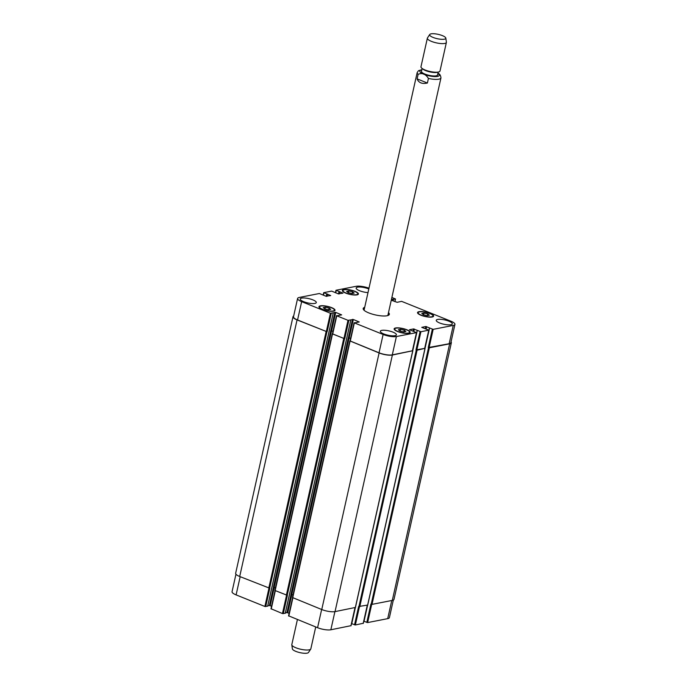 <?xml version="1.0" encoding="UTF-8"?>
<svg xmlns="http://www.w3.org/2000/svg" width="687" height="687" viewBox="0 0 687 687"><rect width="100%" height="100%" fill="white"/><g stroke="black" fill="none" stroke-linecap="round" stroke-linejoin="round"><path stroke-width="1.03" d="M417.103 78.885L418.125 74.299C422.239 72.65 425.665 74.033 428.422 78.447L427.391 83.024L417.103 78.885C418.675 82.801 422.101 84.183 427.391 83.024M389.048 314.886A13.405 3.598 12.6 0 0 388.232 313.77M364.453 308.454A13.405 3.598 12.6 0 0 363.243 309.116M387.751 315.573A12.186 3.272 12.6 0 0 387.906 315.23L440.96 77.897C440.65 75.304 439.62 73.749 437.868 73.243M421.878 69.688L418.52 70.675L417.172 72.582L364.127 309.914A12.186 3.272 12.6 0 0 364.119 310.292M388.49 312.619A13.405 3.598 -167.4 0 1 389.349 314.354A13.405 3.598 -167.4 0 1 387.021 315.754A13.405 3.598 -167.4 0 1 371.968 314.019A13.405 3.598 -167.4 0 1 363.191 308.506A13.405 3.598 -167.4 0 1 364.711 307.304M422.144 68.502L421.5 71.379A8.227 2.207 12.6 0 0 426.885 74.763A8.227 2.207 12.6 0 0 436.125 75.828A8.227 2.207 12.6 0 0 437.559 74.969L438.203 72.092M429.727 34.505L427.469 37.922A9.747 2.619 12.6 0 0 427.366 38.171L420.968 66.785A9.747 2.619 12.6 0 0 421.878 68.279L423.037 69.207A8.227 2.207 12.6 0 0 436.889 72.393A8.227 2.207 12.6 0 0 437.095 72.35L438.538 72.006A9.747 2.619 12.6 0 0 439.998 71.036L446.387 42.422A9.747 2.619 12.6 0 0 446.395 42.156L445.811 38.103A8.287 2.224 12.6 0 0 438.203 34.35A8.287 2.224 12.6 0 0 429.727 34.505A8.287 2.224 12.6 0 0 434.673 38A8.287 2.224 12.6 0 0 444.36 39.193A8.287 2.224 12.6 0 0 445.811 38.103M421.878 68.279A9.747 2.619 12.6 0 0 438.297 72.058A9.747 2.619 12.6 0 0 438.538 72.006M427.366 38.171A9.747 2.619 12.6 0 0 433.746 42.182A9.747 2.619 12.6 0 0 444.695 43.444A9.747 2.619 12.6 0 0 446.387 42.422M315.728 626.956L310.842 648.829A9.747 2.619 -167.4 0 1 310.739 649.078A9.747 2.619 -167.4 0 1 300.76 649.258A9.747 2.619 -167.4 0 1 291.812 644.844A9.747 2.619 -167.4 0 1 291.82 644.578L297.402 619.58M310.739 649.078L308.48 652.495A8.287 2.224 -167.4 0 1 300.004 652.65A8.287 2.224 -167.4 0 1 292.396 648.897L291.812 644.844M348.79 290.936L352.56 291.803L354.166 293.1L351.993 293.521L348.232 292.653L346.626 291.357L348.79 290.936L348.395 292.696M352.56 291.803L352.182 293.486M325.372 307.218L329.142 308.085L330.748 309.382L328.575 309.803L324.814 308.935L323.208 307.639L325.372 307.218L324.977 308.97M329.142 308.085L328.764 309.768M400.547 329.331L404.317 330.198L405.923 331.495L403.758 331.915L399.989 331.048L398.383 329.751L400.547 329.331L400.152 331.091M404.317 330.198L403.939 331.881M423.965 313.049L427.735 313.925L429.341 315.213L427.177 315.642L423.407 314.766L421.801 313.478L423.965 313.049L423.57 314.809M427.735 313.925L427.357 315.599M331.237 307.673A7.617 2.044 12.6 0 0 323.732 305.955A7.617 2.044 12.6 0 0 319.541 306.849A7.617 2.044 12.6 0 0 326.531 310.507A7.617 2.044 12.6 0 0 334.406 310.172A7.617 2.044 12.6 0 0 331.237 307.673M331.581 307.604A8.227 2.207 -167.4 0 1 334.998 310.301A8.227 2.207 -167.4 0 1 326.497 310.661A8.227 2.207 -167.4 0 1 318.948 306.711A8.227 2.207 -167.4 0 1 323.474 305.749A8.227 2.207 -167.4 0 1 331.581 307.604M354.655 291.4A7.617 2.044 12.6 0 0 347.15 289.682A7.617 2.044 12.6 0 0 342.959 290.567A7.617 2.044 12.6 0 0 349.949 294.225A7.617 2.044 12.6 0 0 357.824 293.89A7.617 2.044 12.6 0 0 354.655 291.4M354.999 291.331A8.227 2.207 -167.4 0 1 358.416 294.027A8.227 2.207 -167.4 0 1 349.915 294.388A8.227 2.207 -167.4 0 1 342.366 290.438A8.227 2.207 -167.4 0 1 346.892 289.476A8.227 2.207 -167.4 0 1 354.999 291.331M429.83 313.512A7.617 2.044 12.6 0 0 422.325 311.795A7.617 2.044 12.6 0 0 418.134 312.688A7.617 2.044 12.6 0 0 425.124 316.338A7.617 2.044 12.6 0 0 432.999 316.003A7.617 2.044 12.6 0 0 429.83 313.512M430.174 313.444A8.227 2.207 -167.4 0 1 433.6 316.14A8.227 2.207 -167.4 0 1 425.09 316.501A8.227 2.207 -167.4 0 1 417.541 312.551A8.227 2.207 -167.4 0 1 422.067 311.589A8.227 2.207 -167.4 0 1 430.174 313.444M406.412 329.786A7.617 2.044 12.6 0 0 398.907 328.068A7.617 2.044 12.6 0 0 394.724 328.961A7.617 2.044 12.6 0 0 401.706 332.62A7.617 2.044 12.6 0 0 409.581 332.285A7.617 2.044 12.6 0 0 406.412 329.786M406.756 329.726A8.227 2.207 -167.4 0 1 410.182 332.422A8.227 2.207 -167.4 0 1 401.672 332.783A8.227 2.207 -167.4 0 1 394.123 328.833A8.227 2.207 -167.4 0 1 398.649 327.871A8.227 2.207 -167.4 0 1 406.756 329.726M312.868 299.867A8.227 2.207 -167.4 0 1 316.295 302.563A8.227 2.207 -167.4 0 1 307.785 302.924A8.227 2.207 -167.4 0 1 300.245 298.974A8.227 2.207 -167.4 0 1 304.762 298.012A8.227 2.207 -167.4 0 1 312.868 299.867M448.877 321.181A8.227 2.207 -167.4 0 1 452.304 323.878A8.227 2.207 -167.4 0 1 443.793 324.238A8.227 2.207 -167.4 0 1 436.254 320.288A8.227 2.207 -167.4 0 1 440.771 319.326A8.227 2.207 -167.4 0 1 448.877 321.181M367.992 292.602A8.227 2.207 -167.4 0 1 359.851 290.833A8.227 2.207 -167.4 0 1 356.149 288.033A8.227 2.207 -167.4 0 1 360.675 287.063A8.227 2.207 -167.4 0 1 368.782 288.926A8.227 2.207 -167.4 0 1 368.816 288.935M392.973 332.13A8.227 2.207 -167.4 0 1 396.399 334.827A8.227 2.207 -167.4 0 1 387.889 335.187A8.227 2.207 -167.4 0 1 380.34 331.237A8.227 2.207 -167.4 0 1 384.866 330.275A8.227 2.207 -167.4 0 1 392.973 332.13M391.272 300.167L397.12 302.314L401.612 301.353L450.895 321.198A9.747 2.619 -167.4 0 1 454.949 324.393A9.747 2.619 -167.4 0 1 453.257 325.415L433.171 329.348L425.803 326.523L421.741 327.356L428.851 330.146L420.899 331.744L413.531 328.918L409.469 329.76L416.468 332.62L396.39 336.544A9.747 2.619 -167.4 0 1 383.123 334.466L354.355 322.881L359.241 321.971L353.324 319.489L348 320.322L336.767 315.797L341.662 314.886L335.737 312.405L330.421 313.246L301.653 301.653A9.747 2.619 -167.4 0 1 297.591 298.467A9.747 2.619 -167.4 0 1 299.292 297.445L319.369 293.512L325.913 296.209L330.696 295.565L323.8 292.645L331.641 291.108L338.184 293.804L342.968 293.16L336.08 290.24L356.158 286.307A9.747 2.619 -167.4 0 1 368.979 288.214M391.882 297.437L395.514 298.991L391.435 299.455M393.325 600.077L389.409 617.622A9.747 2.619 -167.4 0 1 387.708 618.644L367.631 622.577L364.016 621.323L367.528 605.247M363.234 623.281L355.359 624.981L351.641 623.65L355.256 607.652M350.963 625.685L330.842 629.781A9.747 2.619 -167.4 0 1 317.574 627.703L288.66 615.853M289.141 613.268L286.951 612.589L285.354 612.898M285.242 613.242L282.46 613.56L271.073 608.768M271.563 606.192L269.364 605.513L267.775 605.822M267.664 606.157L264.873 606.475L236.105 594.89A9.747 2.619 -167.4 0 1 232.051 591.696L235.959 574.212M350.593 338.365L348.326 337.695L290.979 594.281L293.057 594.908M292.55 597.561L321.756 609.532A9.747 2.619 12.6 0 0 335.033 611.61L355.351 607.471M354.526 624.852L358.623 606.527L367.622 605.067M366.798 622.448L370.894 604.122L372.019 604.371L392.303 600.395A9.747 2.619 12.6 0 0 394.003 599.373L451.35 342.796A9.747 2.619 -167.4 0 1 449.65 343.818L429.366 347.794L428.25 347.545L432.346 329.219M297.591 298.467L293.495 316.793A9.747 2.619 -167.4 0 0 297.557 319.987L326.952 331.744L297.059 319.91A9.747 2.619 -167.4 0 1 292.997 316.716L235.65 573.293A9.747 2.619 12.6 0 0 239.703 576.487L269.802 588.278L265.706 606.604M333.015 331.28L330.748 330.619L273.392 587.196L275.47 587.832M274.972 590.485L287.381 595.363L283.284 613.689M454.949 324.393L450.852 342.719A9.747 2.619 -167.4 0 1 449.161 343.74L428.25 347.545M424.686 348.369L415.978 349.941L420.075 331.615M412.406 350.774L392.294 354.87A9.747 2.619 -167.4 0 1 379.026 352.792L350.112 340.95M332.431 333.882L344.737 338.785L332.525 333.865M451.041 341.877A9.747 2.619 -167.4 0 1 451.35 342.796M424.772 348.386L417.095 350.19L415.978 349.941M412.501 350.791L392.38 355.033A9.747 2.619 -167.4 0 1 379.112 352.955L350.009 340.967M350.585 338.399L348.326 337.695M292.997 316.716A9.747 2.619 -167.4 0 1 293.675 316.011M333.006 331.323L330.748 330.619M421.835 69.894A9.987 2.679 12.6 0 0 423.724 74.179A9.987 2.679 12.6 0 0 437.542 76.403A9.987 2.679 12.6 0 0 437.885 73.483M428.422 78.447A12.186 3.272 12.6 0 0 438.838 79.168A12.186 3.272 12.6 0 0 440.96 77.897M417.172 72.582A12.186 3.272 12.6 0 0 418.125 74.299M391.762 600.507L387.708 618.644M371.701 604.371L367.631 622.577M367.253 605.299L363.2 623.444M359.43 606.767L355.359 624.981M354.981 607.703L350.92 625.848M334.904 611.636L330.842 629.781M321.645 609.489L317.574 627.703M292.877 597.905L288.806 616.119M291.863 594.435L287.776 612.718M291.039 594.272L286.951 612.589M286.531 595.328L282.46 613.56M275.298 590.82L271.228 609.034M274.285 587.351L270.197 605.642M273.46 587.187L269.364 605.513M268.952 588.252L264.873 606.475M240.175 576.676L236.105 594.89M449.161 343.74L453.257 325.415M429.074 347.674L433.171 329.348M426.12 328.953L426.636 326.651M425.296 328.815L425.803 326.523M424.643 348.541L428.74 330.215M416.803 350.078L420.899 331.744M413.849 331.357L414.364 329.056M413.016 331.211L413.531 328.918M412.372 350.945L416.468 332.62M392.294 354.87L396.39 336.544M379.026 352.792L383.123 334.466M350.258 341.207L354.355 322.881M349.228 337.815L353.324 319.489M348.395 337.686L352.491 319.361M343.904 338.648L348 320.322M344.737 338.785L348.833 320.451M332.671 334.131L336.767 315.797M331.641 330.73L335.737 312.405M330.816 330.602L334.913 312.276M326.325 331.572L330.421 313.246M327.149 331.701L331.246 313.375M297.557 319.987L301.653 301.653M323.44 295.212L323.955 292.902M335.711 292.808L336.226 290.507M394.845 301.602L395.411 299.06M393.136 299.386L392.818 300.786M392.578 300.691L392.887 299.283M393.471 299.438L393.136 300.915M339.009 291.623L338.502 293.899M339.344 291.674L338.837 293.942M339.507 291.64L339 293.933M339.842 291.692L339.352 293.864M326.737 294.027L326.231 296.303M327.064 294.079L326.557 296.346M327.235 294.045L326.729 296.337M327.57 294.096L327.081 296.269M297.059 319.91L239.703 576.487M326.119 331.606L268.763 588.192M326.952 331.744L269.596 588.321M333.195 312.989L267.647 606.226M331.572 330.748L274.225 587.325M332.465 334.165L275.118 590.743M343.706 338.691L286.35 595.268M344.531 338.82L287.183 595.397M350.774 320.073L285.234 613.311M349.159 337.832L291.803 594.41M350.052 341.25L292.696 597.827M379.112 352.955L321.756 609.532M392.38 355.033L335.033 611.61M412.664 351.057L355.316 607.643M417.215 330.456L412.655 350.859M417.284 330.499L412.724 350.911M355.342 607.634L351.744 623.727M416.27 350.061L358.915 606.638M417.095 350.19L359.748 606.776M424.935 348.661L367.588 605.238M429.487 328.051L424.927 348.455L429.461 328.017M429.564 328.094L424.995 348.507M367.614 605.23L364.016 621.323M428.542 347.656L371.186 604.242M429.366 347.794L372.019 604.371M449.65 343.818L392.303 600.395M392.56 299.231L392.26 300.562M334.226 310.988L334.406 310.172M319.361 307.664L319.541 306.849M357.644 294.706L357.824 293.89M342.779 291.382L342.959 290.567M432.819 316.819L432.999 316.003M417.954 313.495L418.134 312.688M409.4 333.101L409.581 332.285M394.536 329.777L394.724 328.961M363.303 623.384L367.347 605.281M351.031 625.788L355.076 607.686M288.557 615.913L292.602 597.784M270.97 608.837L275.023 590.708M424.755 348.472L428.851 330.146M412.475 350.877L416.58 332.551M350.001 341.01L354.097 322.684M332.422 333.925L336.518 315.599M323.165 295.101L323.697 292.705M335.436 292.696L335.969 290.3M394.922 301.636L395.514 298.991M333.238 312.963L267.69 606.2M332.216 333.968L274.86 590.545M350.817 320.048L285.277 613.285M349.795 341.053L292.447 597.63M412.775 350.997L355.419 607.574M417.189 330.413L412.621 350.842M355.213 607.66L351.641 623.65M425.047 348.592L367.691 605.17M367.485 605.256L363.912 621.246"/></g></svg>
